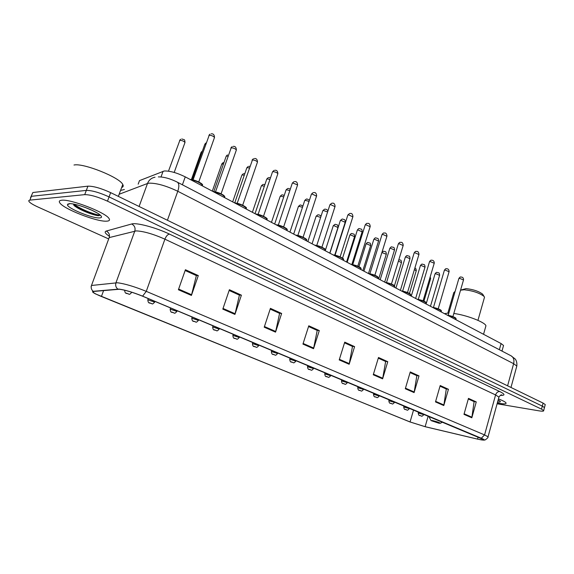 <?xml version="1.0" encoding="UTF-8"?>
<svg xmlns="http://www.w3.org/2000/svg" width="574" height="574" viewBox="0 0 574 574"><rect width="100%" height="100%" fill="white"/><g stroke="black" fill="none" stroke-linecap="round" stroke-linejoin="round"><path stroke-width="0.86" d="M138.865 182.281L139.489 180.623L164.25 170.987C169.868 170.808 176.864 172.767 185.251 176.864L501.08 343.546L503.541 345.476L503.369 346.093M80.948 209.374L95.485 214.26L80.948 209.374M545.142 404.993L545.257 404.57L543.097 403.091L110.66 192.642C101.038 188.25 93.454 186.084 87.922 186.163L32.869 192.512L30.479 197.793M497.098 403.78L538.9 410.826C542.315 411.371 543.901 411.293 543.664 410.589L541.497 409.133L107.482 201.165C97.817 196.817 90.233 194.643 84.715 194.643L86.322 190.396L31.383 196.308L86.322 190.396C91.847 190.36 99.431 192.527 109.074 196.896C99.431 192.527 91.847 190.36 86.322 190.396L87.922 186.163M541.497 409.133L542.301 406.112L109.074 196.896L542.301 406.112L544.461 407.576L542.301 406.112L543.097 403.091M544.353 407.992L544.461 407.576L544.353 407.992M61.633 200.247C59.337 200.491 58.742 201.381 59.84 202.916C63.786 209.123 97.271 222.073 106.714 221.162C109.34 221.019 110.108 220.136 109.017 218.515C105.81 212.567 70.43 198.834 61.633 200.247C59.337 200.491 58.742 201.381 59.84 202.916C63.786 209.123 97.271 222.073 106.714 221.162C109.34 221.019 110.108 220.136 109.017 218.515C105.81 212.567 70.43 198.834 61.633 200.247M67.868 203.985L68.385 204.287L67.868 203.985M497.321 402.984L499.315 403.35C504.187 404.132 506.433 404.003 506.046 402.948C505.429 401.979 502.896 400.63 498.44 398.901C502.896 400.63 505.429 401.979 506.046 402.948C506.433 404.003 504.187 404.132 499.315 403.35L497.321 402.984M119.356 289.253C125.197 290.021 132.874 292.31 142.395 296.127L483.853 439.684C484.205 440.344 482.095 440.15 477.539 439.096L425.133 426.676L410.066 421.955L101.419 296.5C97.128 294.742 94.409 293.357 93.261 292.345L93.584 291.456L119.356 289.253M118.983 289.095L93.203 291.312C91.818 291.506 92.658 292.403 95.715 293.996L409.85 421.912L425.291 426.747L477.69 439.167L483.932 440.15C484.765 439.978 483.889 439.34 481.306 438.235L142.61 296.148C132.838 292.231 124.967 289.884 118.983 289.095M468.291 399.002L474.102 401.635L471.828 417.779L476.255 401.922L468.47 398.378L463.979 414.356L471.828 417.779M473.801 401.506L476.255 401.922M440.014 386.166L446.292 389.014L443.795 405.545L448.438 389.28L440.201 385.534L435.487 401.922L443.795 405.545M445.998 388.885L448.438 389.28M410.066 372.576L416.853 375.654L414.105 392.594L418.991 375.891L410.259 371.923L405.301 388.756L414.105 392.594M416.559 375.525L418.991 375.891M378.295 358.154L385.642 361.491L382.614 378.854L387.766 361.699L378.496 357.487L373.265 374.779L382.614 378.854M385.355 361.362L387.766 361.699M185.144 270.498L196.365 275.592L191.415 295.431L198.303 275.577L185.416 269.723L178.399 289.755L191.415 295.431M196.114 275.477L198.303 275.577M229.141 290.466L239.408 295.129L234.931 314.416L241.403 295.172L229.392 289.712L222.805 309.128L234.931 314.416M239.143 295.007L241.403 295.172M270.182 309.092L279.595 313.368L275.549 332.138L281.64 313.461L270.419 308.36L264.219 327.194L275.549 332.138M279.33 313.246L281.64 313.461M308.554 326.506L317.214 330.437L313.54 348.719L319.295 330.574L308.783 325.795L302.936 344.091L313.54 348.719M316.934 330.308L319.295 330.574M344.522 342.829L352.493 346.445L349.157 364.26L354.596 346.624L344.737 342.14L339.212 359.92L349.157 364.26M352.206 346.316L354.596 346.624M84.715 194.643L29.661 200.147L28.772 200.577L29.009 201.567C30.221 203.017 33.184 204.825 37.906 206.984L108.687 238.942M121.645 187.519C123.245 186.988 123.618 185.976 122.771 184.476C119.794 177.459 83.352 162.808 73.996 165.018M97.243 213.011L91.575 210.084M91.101 209.962L85.347 207.515M98.398 215.716C93.562 215.193 79.585 209.646 73.594 204.868L74.462 205.865C79.937 210.149 93.476 215.315 98.398 215.716L100.357 215.207M69.067 203.691L67.431 204.688C67 208.19 92.715 218.658 99.682 217.905C101.935 217.74 102.115 216.8 100.228 215.092C95.492 210.586 74.534 202.895 69.067 203.691M100.084 214.97C97.53 215.716 80.884 209.639 73.996 204.179M483.136 294.943L482.669 294.175C478.809 291.276 473.27 289.425 466.045 288.607L461.36 289.906M484.284 298.021L484.521 297.174L483.997 296.356C479.412 292.941 472.84 290.738 464.258 289.755L460.549 290.179M438.816 423.196L440.38 423.275C439.182 422.442 436.556 421.538 432.502 420.563L431.088 420.627L438.816 423.196M485.575 327.065L485.941 325.788C485.245 322.287 466.461 315.047 453.812 313.469M448.846 313.045L444.398 313.634M513.5 378.531L513.658 377.642M497.601 401.965C500.04 402.202 500.858 401.922 500.062 401.126L498.146 399.963M497.988 400.552L499.122 400.48M498.985 400.401L498.06 400.279M161.021 176.964L163.088 171.26M182.41 184.799L185.251 176.864M138.183 184.161L139.489 180.623M499.373 349.724L501.08 343.546M516.614 366.815L516.815 366.061L513.63 363.679L177.789 191.271C166.187 185.746 156.609 183.041 149.039 183.156L147.496 183.493L139.095 206.482M167.414 220.265L177.789 191.271C179.303 186.629 179.167 183.594 177.373 182.18L177.136 182.051M160.519 216.907L510.25 387.106M110.66 192.642L107.482 201.165M155.023 177.215C151.414 177.904 148.903 179.999 147.496 183.493L119.141 194.256M158.338 176.892C163.927 176.864 170.27 178.629 177.373 182.18L511.269 355.916C513.644 357.509 514.433 360.099 513.63 363.679L507.595 385.814M124.393 189.513L120.554 190.446M510.982 387.464L516.815 366.061C517.382 360.874 514.885 358.707 515.093 358.929L510.96 355.751M109.469 236.309C105.186 233.553 104.116 231.803 106.262 231.057L131.683 223.982C136.303 222.353 156.15 227.634 169.423 234.084L499.76 391.54C497.801 391.482 496.41 392.616 495.577 394.926L164.91 239.171C153.251 234.013 143.708 231.257 136.289 230.892L109.182 237.6L108.594 239.186M499.76 391.54C505.177 394.281 505.364 395.558 500.327 395.357M498.763 397.725L498.928 397.115L495.577 394.926L484.571 434.92L488.036 436.814L487.914 437.245M91.094 286.634L91.488 285.479L117.405 282.767C124.716 283.664 134.338 286.526 146.27 291.355L142.61 296.148M117.792 289.088C115.819 287.38 115.209 285.278 115.955 282.774L134.797 231.071C135.6 227.921 134.567 225.56 131.683 223.982M106.262 231.057C108.967 232.506 109.935 234.687 109.182 237.6L91.488 285.479C90.785 287.796 91.359 289.741 93.203 291.312M481.306 438.235L484.571 434.92L146.27 291.355L164.91 239.171C166.159 236.122 167.665 234.422 169.423 234.084M29.905 200.118L31.383 196.308M410.066 421.955L413.589 409.879M425.133 426.676L428.204 416.014M477.539 439.096L478.128 436.958M101.419 296.5L103.6 290.559M349.315 363.636L339.399 359.31M313.705 348.081L303.137 343.46M275.721 331.485L264.435 326.549M235.125 313.741L223.035 308.46M191.616 294.735L178.643 289.066M382.758 378.252L373.444 374.183M414.234 392.006L405.466 388.175M443.917 404.971L435.644 401.362M471.95 417.219L464.136 413.811M76.328 206.755L85.167 210.471M82.118 209.962C88.898 212.638 94.904 214.446 100.149 215.386M214.346 137.896L214.504 137.459C213.277 136.088 211.512 135.349 209.201 135.242L193.072 179.849M202.349 185.89L202.435 185.115C200.297 182.711 196.408 180.925 190.769 179.777M190.123 179.44C195.978 180.308 200.003 182.08 202.192 184.749M236.23 150.366L236.373 149.95C235.204 148.644 233.482 147.934 231.207 147.812L215.523 191.773M224.606 197.635L224.735 196.868C222.719 194.586 218.952 192.878 213.435 191.738M212.767 191.386C218.515 192.261 222.425 193.969 224.491 196.495M257.346 162.399L257.482 162.012C256.37 160.77 254.691 160.081 252.445 159.945L237.191 203.275M246.088 208.972L246.26 208.211C244.359 206.044 240.707 204.401 235.304 203.282M234.615 202.916C240.262 203.799 244.058 205.435 246.016 207.838M277.751 174.03L277.873 173.664C276.819 172.48 275.176 171.82 272.959 171.669L272.406 172.164L258.106 214.382M266.824 219.921L267.046 219.168C265.245 217.108 261.701 215.53 256.413 214.418M255.703 214.052C261.256 214.927 264.951 216.513 266.802 218.794M297.468 185.266L297.583 184.921L292.783 182.998L292.202 183.472L278.318 225.116M276.015 224.764C281.009 225.015 288.399 229.076 287.129 229.751L286.885 230.504L287.129 229.751C285.429 227.799 281.985 226.271 276.804 225.18M276.08 224.8C281.533 225.682 285.135 227.211 286.885 229.378M316.532 196.136L311.947 193.947L311.338 194.407L297.856 235.483M306.329 240.671L306.552 239.989C304.938 238.131 301.587 236.66 296.507 235.584M295.768 235.189C301.135 236.079 304.643 237.55 306.301 239.616M334.979 206.654L330.495 204.545L329.856 204.99L316.748 245.514M325.128 250.537L325.336 249.898C323.801 248.126 320.543 246.705 315.564 245.636M314.81 245.242C320.091 246.124 323.514 247.552 325.085 249.525M352.838 216.843L348.447 214.805L347.787 215.228L335.037 255.222M343.324 260.079L343.517 259.484C342.061 257.791 338.89 256.42 334.003 255.373M333.236 254.964C338.438 255.853 341.781 257.238 343.266 259.111M370.137 226.708L365.832 224.735L365.143 225.144L352.745 264.614M360.946 269.328L361.125 268.768C359.733 267.154 356.648 265.834 351.855 264.793M351.073 264.377C356.196 265.267 359.46 266.609 360.867 268.402M386.905 236.266L382.679 234.364L381.968 234.759L369.893 273.719M378.022 278.29L378.18 277.766C376.86 276.23 373.846 274.946 369.139 273.913M368.35 273.497C373.401 274.386 376.587 275.685 377.929 277.4M403.156 245.536L399.016 243.699L398.277 244.072L386.517 282.537M394.568 286.978L394.718 286.491C393.455 285.02 390.514 283.771 385.893 282.76M385.097 282.336C390.069 283.226 393.19 284.489 394.46 286.125M418.92 254.533L414.851 252.747L414.098 253.112L402.639 291.09M410.611 295.409L410.754 294.95C409.549 293.544 406.679 292.338 402.137 291.327M401.334 290.903C406.234 291.793 409.291 293.02 410.496 294.591M434.217 263.258L430.227 261.529L429.452 261.88L418.281 299.391M426.181 303.589L426.31 303.158C425.162 301.809 422.356 300.64 417.901 299.642M417.083 299.212C421.919 300.109 424.911 301.3 426.051 302.799M449.076 271.739L445.151 270.06L444.355 270.39L433.463 307.442M441.291 311.531L441.413 311.13C440.308 309.838 437.567 308.697 433.191 307.714M432.366 307.277C437.144 308.173 440.071 309.336 441.155 310.771M463.498 279.969L459.645 278.34L458.827 278.655L448.208 315.262M455.971 319.244L456.079 318.864C455.024 317.63 452.341 316.525 448.036 315.549M447.203 315.112C451.917 316.001 454.787 317.135 455.821 318.52M205.822 143.995L204.731 144.505L192.218 179.662M227.978 156.164L226.558 156.035L226.084 156.515L213.858 191.451M249.331 167.988L247.222 167.658L246.72 168.125L234.744 202.887M269.938 179.454L267.204 178.894L266.673 179.353L255.021 213.686M289.827 190.59L286.534 189.772L285.974 190.209L274.666 224.054M309.042 201.402L305.239 200.297L304.658 200.721L293.673 234.084M327.611 211.942L323.356 210.486L322.753 210.895L312.069 243.792M345.196 222.332L340.913 220.359L340.282 220.753L329.899 253.206M362.129 231.839L357.925 229.93L357.272 230.31L347.17 262.318M378.553 241.058L374.435 239.214L373.753 239.58L363.923 271.158M394.489 250.013L390.442 248.226L389.746 248.571L380.175 279.739M409.958 258.702L405.99 256.965L405.273 257.303L395.945 288.062M424.99 267.14L421.086 265.461L420.347 265.784L411.257 296.141M439.584 275.341L435.752 273.712L434.999 274.02L426.346 303.28M184.857 142.84L185 142.445C183.78 141.147 182.073 140.429 179.87 140.3L168.483 171.16M128.44 293.981L126.316 293.099L128.44 293.981M201.983 152.225L200.965 152.684L191.415 179.518M154.98 301.407L154.793 301.931C153.251 303.782 152.289 304.378 151.916 303.718C149.491 302.433 148.264 304.227 147.819 299.786L154.715 302.146M151.507 303.596L149.462 302.742L151.507 303.596M223.508 163.877L221.736 164.2L212.301 191.142M177.201 310.728L177.022 311.237C175.522 313.067 174.575 313.648 174.173 312.995C171.848 311.747 170.6 313.512 170.177 309.149L176.95 311.438M173.793 312.88L171.813 312.055L173.793 312.88M244.28 175.214L242.314 174.912L241.833 175.343L232.671 201.89M198.676 319.732L198.504 320.235C197.026 322.043 196.086 322.617 195.684 321.957C193.467 320.744 192.304 322.559 191.788 318.197L198.439 320.421M195.325 321.849L193.416 321.053L195.325 321.849M264.341 186.22L261.787 185.703L261.278 186.119L252.381 212.294M219.44 328.443L219.275 328.931C217.833 330.71 216.907 331.277 216.484 330.624C214.317 329.426 213.105 331.191 212.674 326.936L219.211 329.11M216.147 330.524L214.296 329.756L216.147 330.524M283.735 196.904L280.643 196.15L280.112 196.559L271.466 222.368M239.53 336.873L239.372 337.347C237.866 339.112 236.947 339.664 236.603 339.012C234.465 337.821 233.317 339.578 232.879 335.403L239.315 337.512M236.294 338.918L234.501 338.172L236.294 338.918M302.491 207.293L298.911 206.281L298.358 206.669L289.949 232.118M258.974 345.031L258.824 345.491C257.439 347.227 256.521 347.779 256.076 347.134C254.067 345.978 252.962 347.772 252.431 343.589L258.774 345.648M255.789 347.04L254.052 346.323L255.789 347.04M320.636 217.41L316.618 216.097L316.037 216.47L307.865 241.575M277.809 352.931L277.665 353.376C276.316 355.098 275.405 355.636 274.939 354.99C272.973 353.857 271.897 355.636 271.366 351.518L277.615 353.527M274.666 354.911L272.987 354.208L274.666 354.911M337.971 227.512L333.788 225.611L333.193 225.977L325.236 250.745M296.062 360.587L295.919 361.024C294.498 362.725 293.601 363.256 293.221 362.61C291.334 361.498 290.257 363.285 289.719 359.195L295.875 361.161M292.962 362.531L291.334 361.857L292.962 362.531M354.553 236.689L350.449 234.845L349.831 235.197L342.549 258.164M313.756 368.006L313.619 368.436C312.313 370.108 311.424 370.632 310.943 370C309.07 368.888 308.051 370.668 307.499 366.643L313.576 368.565M310.699 369.921L309.121 369.261L310.699 369.921M370.646 245.593L366.621 243.807L365.982 244.144L358.915 266.723M330.918 375.202L330.782 375.626C329.282 377.297 328.4 377.807 328.127 377.161C326.319 376.07 325.286 377.821 324.748 373.861L330.746 375.748M327.898 377.089L326.369 376.451L327.898 377.089M386.28 254.246L381.875 252.56M347.564 382.191L347.442 382.6C345.957 384.257 345.082 384.759 344.809 384.114C343.015 383.023 342.054 384.802 341.487 380.871L347.406 382.714M344.587 384.042L343.101 383.425L344.587 384.042M401.463 262.648L398.428 261.062M363.737 388.971L363.615 389.373C362.151 391.009 361.283 391.504 360.996 390.858C359.288 389.803 358.284 391.547 357.731 387.672L363.579 389.481M360.795 390.794L359.346 390.191L360.795 390.794M416.222 270.82L414.399 269.579M379.436 395.558L379.321 395.945C377.893 397.56 377.025 398.047 376.723 397.409C375.044 396.369 374.061 398.091 373.509 394.273L379.285 396.053M376.53 397.351L375.123 396.763L376.53 397.351M430.579 278.763L429.854 277.995M394.69 401.958L394.575 402.338C393.161 403.938 392.3 404.419 391.999 403.78C390.334 402.733 389.416 404.483 388.835 400.688L394.546 402.439M391.812 403.723L390.449 403.156L391.812 403.723M409.52 408.179L409.413 408.552C408.014 410.13 407.16 410.604 406.851 409.965C405.215 408.939 404.311 410.668 403.73 406.923L409.384 408.645M406.672 409.915L405.352 409.362L406.672 409.915M454.802 292.539L453.74 292.769L447.849 313.045M423.935 414.227L423.834 414.593C422.45 416.157 421.603 416.616 421.287 415.985C419.716 414.966 418.819 416.71 418.216 412.986L423.806 414.679M421.122 415.935L419.838 415.397L421.122 415.935M501.985 351.087L503.541 345.476M545.257 404.57L543.664 410.589M500.578 395.221L501.827 394.955C501.195 394.575 500.227 395.292 498.928 397.115L488.036 436.814C488.402 437.223 487.498 438.242 485.31 439.871L483.932 440.15M93.261 292.345L93.591 291.456M122.771 184.476L118.352 196.387M69.834 203.67L67.431 204.688M74.462 205.865L73.594 204.868M482.669 294.175L483.997 296.356M484.521 297.174L477.948 320.342M440.38 423.275L442.619 422.062M485.941 325.788L483.545 334.29M430.988 420.441L428.67 416.207M208.9 135.335L209.998 134.158M190.044 179.397C196.243 179.791 203.928 184.541 202.435 185.115L202.192 185.804M211.16 133.828C213.27 133.541 214.389 134.754 214.504 137.459L198.748 181.936M230.863 147.92L232.104 146.657M212.689 191.35L222.92 194.801C224.269 195.77 224.879 196.459 224.735 196.868L224.491 197.571M233.123 146.406C235.153 146.112 236.237 147.288 236.373 149.95L221.105 193.782M252.058 160.06L253.428 158.74M234.544 202.88C241.353 203.476 247.954 208.161 246.26 208.211L246.016 208.936M254.325 158.553C256.284 158.252 257.339 159.407 257.482 162.012L242.68 205.205M272.535 171.791L274.013 170.421M255.638 214.016C260.56 214.109 268.575 218.68 267.046 219.168L266.795 219.899M274.803 170.284C276.697 169.983 277.716 171.109 277.873 173.664L263.509 216.24M292.317 183.128L293.888 181.721M294.591 181.621C296.406 181.305 297.404 182.403 297.583 184.921L283.642 226.909M311.452 194.084L313.103 192.656M295.71 235.161C300.18 235.232 308.13 239.559 306.552 239.989L306.301 240.75M313.72 192.584C315.478 192.268 316.446 193.345 316.64 195.813L303.101 237.213M329.957 204.681L331.679 203.239M314.753 245.213C318.986 245.285 326.785 249.367 325.336 249.898L325.085 250.666M332.231 203.189C333.917 202.866 334.864 203.921 335.08 206.353L321.921 247.193M347.88 214.941L349.659 213.492M333.185 254.935C337.476 255.093 344.902 258.953 343.517 259.484L343.274 260.259M350.147 213.456C351.776 213.126 352.709 214.167 352.931 216.556L340.138 256.843M365.229 224.879C366.277 223.566 366.886 223.085 367.066 223.422M351.023 264.356C361.706 266.666 361.046 268.51 361.125 268.768L360.881 269.55M367.496 223.401C369.06 223.064 369.972 224.075 370.223 226.436L357.781 266.192M382.047 234.501C383.052 233.209 383.683 232.721 383.92 233.051M368.307 273.475C378.775 275.764 378.123 277.5 378.18 277.766L377.936 278.555M384.307 233.037C385.814 232.692 386.704 233.683 386.984 236.014L374.872 275.247M398.356 243.835C399.346 242.537 399.985 242.049 400.265 242.386M385.054 282.315C395.393 284.611 394.632 286.204 394.718 286.491L394.474 287.287M400.602 242.372C402.058 242.02 402.934 242.996 403.228 245.306L391.432 284.03M414.17 252.89C415.146 251.584 415.791 251.103 416.107 251.441M401.291 290.882C411.888 293.35 410.388 294.505 410.754 294.95L410.51 295.746M416.415 251.434C417.822 251.082 418.676 252.043 418.984 254.311L407.497 292.546M429.517 261.665C430.478 260.366 431.139 259.886 431.476 260.23M417.04 299.19C426.726 301.307 426.252 302.835 426.31 303.158L426.073 303.962M431.756 260.23C433.284 260.18 434.131 261.12 434.281 263.057L423.088 300.805M444.412 270.196C445.367 268.897 446.027 268.417 446.393 268.761M432.33 307.262C442.116 309.465 441.234 310.756 441.413 311.13L441.176 311.933M446.644 268.761C448.129 268.697 448.961 269.629 449.126 271.545L438.213 308.826M458.884 278.469C459.824 277.17 460.491 276.697 460.879 277.048M447.168 315.09C456.509 317.164 456.029 318.534 456.079 318.864L455.842 319.675M461.109 277.055C462.68 277.055 463.498 277.967 463.555 279.789L452.908 316.611M204.875 144.096L206.001 142.912M226.221 156.135L227.476 154.88M249.884 166.395L249.066 166.295M246.849 167.766L248.219 166.46M270.469 177.875L269.012 177.545M266.795 179.009L268.266 177.667M290.322 189.111L288.306 188.43M286.082 189.886L287.646 188.516M309.451 200.161L306.975 198.963M304.758 200.419L306.394 199.027M327.847 211.203C327.611 209.955 326.678 209.273 325.056 209.158M322.846 210.608L324.54 209.209M334.728 255.157L345.283 222.066C344.809 218.558 344.78 220.1 342.578 219.046M340.368 220.488L342.118 219.074M351.869 264.456L362.208 231.587C361.799 228.179 361.591 229.6 359.561 228.624M357.351 230.059C358.355 228.789 358.958 228.323 359.152 228.646M368.494 273.497L378.625 240.829C378.13 237.392 378.137 238.956 376.027 237.916M373.832 239.344C374.844 238.059 375.453 237.586 375.669 237.93M384.666 282.107L394.553 249.79C394.195 246.275 393.348 247.717 392.013 246.935M389.818 248.355C390.808 247.071 391.432 246.605 391.683 246.942M400.379 290.401L410.023 258.494C409.549 255.179 409.463 256.657 407.526 255.688M405.337 257.095C406.299 255.825 406.93 255.351 407.231 255.688M415.641 298.458L425.047 266.946C424.66 263.509 423.856 264.966 422.586 264.183M420.405 265.583C421.373 264.305 422.012 263.839 422.328 264.183M430.471 306.279L439.641 275.161C439.275 271.782 438.421 273.202 437.223 272.449M435.049 273.834C435.989 272.564 436.635 272.098 436.986 272.442M174.187 172.444L185 142.445C184.584 138.664 184.57 140.106 181.779 138.944M131.798 292.245L131.776 292.295C130.212 294.168 129.243 294.771 128.877 294.11C126.388 292.848 125.161 294.527 124.63 290.214M179.619 140.379L180.623 139.281M148.25 298.58L147.898 299.571M201.101 152.318L202.242 151.134M170.6 307.958L170.248 308.948M221.865 163.848L223.128 162.607M244.818 173.657L244.115 173.578M192.19 317.013L191.852 318.003M241.948 175.013L243.326 173.721M264.872 184.663L263.559 184.383M213.069 325.774L212.732 326.757M261.385 185.811L262.856 184.484M284.23 195.433L282.379 194.844M233.266 334.247L232.936 335.23M280.212 196.265L281.762 194.916M302.914 206.016L300.611 204.975M252.811 342.441L252.481 343.431M298.451 206.396L300.066 205.033M320.923 216.52C320.787 215.609 319.905 215.042 318.29 214.798M271.739 350.384L271.416 351.367M316.123 216.211L317.802 214.841M329.77 253.134L338.05 227.268C337.612 223.867 337.534 225.331 335.431 224.326M290.078 358.076L289.762 359.059M333.272 225.733L334.994 224.355M346.56 261.995L354.624 236.459C354.172 233.094 354.115 234.558 352.056 233.568M307.851 365.53L307.542 366.513M349.903 234.967C350.901 233.718 351.489 233.259 351.668 233.582M362.854 270.598L370.718 245.378C370.259 242.049 370.194 243.519 368.199 242.537M325.092 372.763L324.791 373.739M366.047 243.928C367.037 242.68 367.64 242.221 367.855 242.551M378.682 278.95L386.345 254.045C385.986 250.601 385.161 252.022 383.87 251.254M341.824 379.78L341.523 380.749M382.011 252.101L383.561 251.254M394.431 285.816L401.52 262.462C401.147 259.061 400.387 260.496 399.095 259.713M358.061 386.589L357.767 387.558M409.427 293.479L416.279 270.641C416.093 268.783 415.605 267.95 414.83 268.151M373.832 393.204L373.538 394.173M423.935 301.171L430.629 278.598L430.199 276.812M389.15 399.633L388.863 400.595M404.039 405.875L403.759 406.83M418.518 411.953L418.245 412.9M453.783 292.618L455.146 291.355"/></g></svg>
